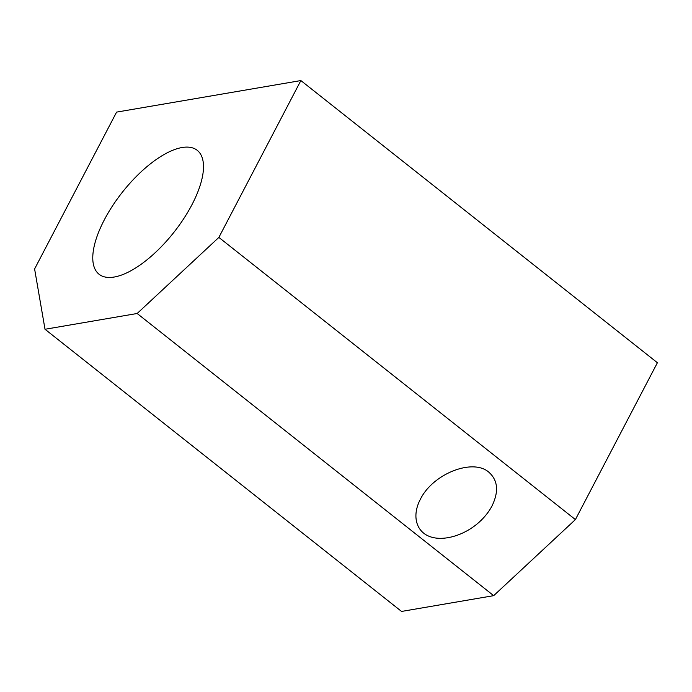 <?xml version="1.0" encoding="UTF-8"?>
<svg xmlns="http://www.w3.org/2000/svg" width="692" height="692" viewBox="0 0 692 692"><rect width="100%" height="100%" fill="white"/><g stroke="black" fill="none" stroke-linecap="round" stroke-linejoin="round"><path stroke-width="1.04" d="M488.863 472.212C497.894 480.265 498.958 491.493 492.047 505.878C489.097 511.466 485.066 516.656 479.945 521.448C465.197 535.236 443.641 541.741 429.818 536.577C415.935 531.499 411.844 515.505 420.312 499.408C432.664 473.882 472.757 457.974 488.863 472.212M137.154 313.493L493.681 595.656L575.407 519.58L657.4 362.729L300.864 80.566L116.593 112.113L34.6 268.954L45.015 329.271L137.154 313.493L218.871 237.417L575.407 519.58M218.871 237.417L300.864 80.566M104.362 219.762A79.052 32.654 -51.6 0 0 99.068 274.257A79.052 32.654 -51.6 0 0 173.735 232.538A79.052 32.654 -51.6 0 0 197.185 150.285A79.052 32.654 -51.6 0 0 104.362 219.762M45.015 329.271L401.55 611.434L493.681 595.656"/></g></svg>
